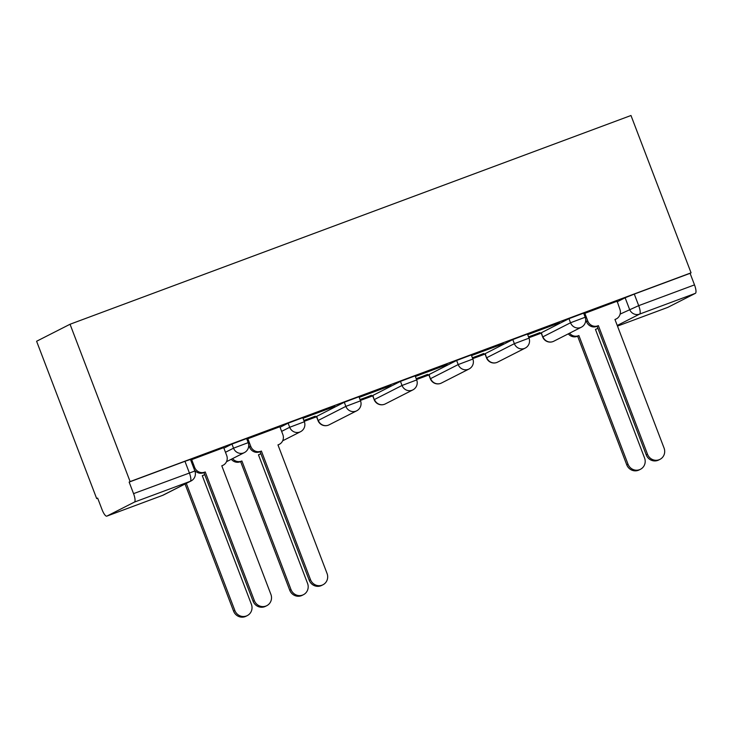 <?xml version="1.0" encoding="UTF-8"?>
<svg xmlns="http://www.w3.org/2000/svg" width="732" height="732" viewBox="0 0 732 732"><rect width="100%" height="100%" fill="white"/><g stroke="black" fill="none" stroke-linecap="round" stroke-linejoin="round"><path stroke-width="1.1" d="M246.629 438.55L231.962 444.077L233.535 448.176L248.194 442.65L246.629 438.55M302.792 417.652L288.133 423.178L289.698 427.278L304.356 421.751L302.792 417.652M358.955 396.744L344.296 402.271L345.861 406.379L360.528 400.843L358.955 396.744M415.126 375.845L400.468 381.372L402.033 385.471L416.691 379.945L415.126 375.845M471.289 354.947L456.631 360.473L458.195 364.573L472.863 359.046L471.289 354.947M527.461 334.039L512.803 339.566L514.367 343.674L529.026 338.138L527.461 334.039M583.624 313.14L568.965 318.667L570.53 322.766L585.188 317.24L583.624 313.14M620.123 314.11L638.697 305.647L694.503 284.885L690.093 273.329L691.063 272.826L130.113 481.583L70.043 324.249L36.6 341.258L96.679 498.593L97.695 498.208M304.21 421.358L316.563 416.764M360.373 400.459L372.725 395.866M416.545 379.551L428.888 374.958M472.707 358.653L485.06 354.059M528.879 337.754L541.222 333.152M691.063 272.826L630.984 115.5L70.043 324.249M96.679 498.593L97.649 498.099L102.068 509.655A7.988 2.178 -110.4 0 0 106.799 516.142A7.988 2.178 -110.4 0 0 106.863 516.115L134.45 502.079A7.988 2.178 -110.4 0 0 133.553 493.633L194.877 471.005L190.457 459.449L184.949 461.306L189.359 472.863A7.988 2.178 -110.4 0 1 190.256 481.317L134.45 502.079M130.113 481.583L129.143 482.077L133.553 493.633M617.067 301.868L625.128 297.768L629.547 309.325A7.988 7.677 -117 0 0 639.594 314.101L617.241 325.466M667.813 307.367A7.988 2.178 69.6 0 1 667.749 307.394L617.488 326.097L667.813 307.367L695.4 293.331L639.594 314.101A7.988 2.178 -110.4 0 0 638.697 305.647L634.287 294.09L625.128 297.768M694.503 284.885A7.988 2.178 69.6 0 1 695.4 293.331M584.813 313.223L587.805 321.064A7.988 7.677 63 0 0 597.852 325.841L598.392 325.639L647.509 454.261A9.187 8.83 63 0 0 659.953 459.367A9.187 8.83 63 0 0 664.07 448.094L614.953 319.472L615.493 319.271A7.988 7.677 63 0 0 619.848 309.142L617.14 301.191L583.843 313.708M528.596 337.004L539.942 332.584M540.006 332.758L528.522 336.83M527.699 334.68L559.44 322.666M559.504 322.839L527.671 334.606M472.424 357.911L483.779 353.483M483.843 353.657L472.36 357.738M471.536 355.578L503.277 343.564M503.342 343.738L471.509 355.505M416.261 378.81L427.607 374.381M427.68 374.564L416.188 378.636M415.364 376.477L447.106 364.472M447.17 364.646L415.346 376.413M360.089 399.709L371.444 395.289M371.508 395.463L360.025 399.535M359.202 397.385L390.943 385.371M391.007 385.544L359.174 397.311M303.926 420.616L315.272 416.188M315.346 416.362L303.862 420.442M303.039 418.283L334.771 406.269M334.844 406.443L303.011 418.219M279.871 426.738L246.84 439.118M223.699 447.645L190.677 460.016M223.9 448.176L231.962 444.077M280.072 427.278L288.133 423.178M316.709 416.307L318.017 420.58L316.453 416.481L344.296 402.271M372.872 395.408L374.18 399.681L372.615 395.573L400.468 381.372M429.043 374.51L430.352 378.773L428.787 374.674L456.631 360.473M485.206 353.602L486.515 357.875L484.95 353.776L512.803 339.566M541.378 332.703L542.687 336.967L541.113 332.868L568.965 318.667M129.143 482.077L184.949 461.306M690.093 273.329L634.287 294.09M598.392 325.639L596.589 326.481A7.988 7.677 -117 0 1 586.533 321.705L585.692 319.5M614.999 319.582L616.271 318.932M659.953 459.367L658.69 460.007A9.187 8.83 -117 0 1 646.237 454.901L597.129 326.28M569.569 333.197A7.988 7.677 63 0 0 578.353 335.759L578.893 335.558L628.01 464.18A9.187 8.83 63 0 0 640.454 469.285A9.187 8.83 63 0 0 644.572 458.012L595.455 329.391L595.994 329.19A7.988 7.677 63 0 0 597.852 328.183M595.5 329.501L596.772 328.851M640.454 469.285L639.192 469.926A9.187 8.83 -117 0 1 626.748 464.82L577.63 336.198L577.091 336.4A7.988 7.677 -117 0 1 568.307 333.838M577.63 336.198L578.893 335.558M247.809 438.633L250.802 446.474A7.988 7.677 63 0 0 260.857 451.251L259.586 451.9A7.988 7.677 -117 0 1 249.539 447.124L248.697 444.919M261.397 451.049L310.505 579.671A9.187 8.83 63 0 0 322.949 584.777A9.187 8.83 63 0 0 327.067 573.513L277.959 444.891L278.499 444.69A7.988 7.677 63 0 0 279.267 444.351L278.004 444.992A7.988 7.677 -117 0 1 277.995 444.992M322.949 584.777L321.687 585.417A9.187 8.83 -117 0 1 309.243 580.32L260.125 451.699M279.267 444.351A7.988 7.677 63 0 0 282.845 434.552L279.853 426.71M232.575 458.607A7.988 7.677 63 0 0 241.359 461.169L241.899 460.968L291.007 589.589A9.187 8.83 63 0 0 303.451 594.695A9.187 8.83 63 0 0 307.568 583.422L258.46 454.81L259 454.609A7.988 7.677 63 0 0 260.848 453.593M258.506 454.911A7.988 7.677 -117 0 1 258.497 454.911L259.769 454.261M303.451 594.695L302.188 595.336A9.187 8.83 -117 0 1 289.744 590.239L240.627 461.618L240.087 461.819A7.988 7.677 -117 0 1 231.303 459.257M240.627 461.618L241.899 460.968M191.647 459.54L194.639 467.373A7.988 7.677 63 0 0 204.685 472.158L203.423 472.799A7.988 7.677 -117 0 1 194.52 470.09M205.225 471.957L254.343 600.579A9.187 8.83 63 0 0 266.787 605.675A9.187 8.83 63 0 0 270.904 594.411L221.787 465.79L222.327 465.589A7.988 7.677 63 0 0 223.104 465.25L221.833 465.891A7.988 7.677 -117 0 1 221.833 465.9M266.787 605.675L265.515 606.325A9.187 8.83 -117 0 1 253.071 601.219L203.963 472.598M223.104 465.25A7.988 7.677 63 0 0 226.682 455.45L223.69 447.609M186.303 483.376L234.844 610.488A9.187 8.83 63 0 0 247.288 615.594A9.187 8.83 63 0 0 251.405 604.33L202.288 475.709L202.828 475.507A7.988 7.677 63 0 0 204.685 474.492M202.334 475.809A7.988 7.677 -117 0 1 202.334 475.818L203.606 475.169M247.288 615.594L246.025 616.243A9.187 8.83 -117 0 1 233.572 611.138L185.04 484.026M106.863 516.115L162.669 495.344L190.256 481.317A7.988 7.677 63 0 0 191.034 480.979A7.988 7.988 0 0 0 194.877 471.005M225.474 452.275L233.535 448.176A7.988 7.677 63 0 0 243.582 452.952A7.988 7.677 -117 0 0 244.351 452.614A7.988 7.988 0 0 0 248.194 442.65M281.637 431.377L289.698 427.278A7.988 7.677 63 0 0 299.745 432.054A7.988 7.677 -117 0 0 300.523 431.715A7.988 7.988 0 0 0 304.356 421.751M318.017 420.58A7.988 7.988 0 0 0 329.098 424.844A7.988 7.677 63 0 1 318.274 420.406L345.861 406.379A7.988 7.677 63 0 0 355.917 411.155A7.988 7.677 -117 0 0 356.685 410.817A7.988 7.988 0 0 0 360.528 400.843M374.18 399.681A7.988 7.988 0 0 0 385.261 403.945A7.988 7.677 63 0 1 374.445 399.507L402.033 385.471A7.988 7.677 63 0 0 412.079 390.248A7.988 7.677 -117 0 0 412.848 389.909A7.988 7.988 0 0 0 416.691 379.945M430.352 378.773A7.988 7.988 0 0 0 441.433 383.046A7.988 7.677 63 0 1 430.608 378.609L458.195 364.573A7.988 7.677 63 0 0 468.242 369.349A7.988 7.677 -117 0 0 469.02 369.01A7.988 7.988 0 0 0 472.863 359.046M486.515 357.875A7.988 7.988 0 0 0 497.595 362.139A7.988 7.677 63 0 1 486.771 357.701L514.367 343.674A7.988 7.677 63 0 0 524.414 348.45A7.988 7.677 -117 0 0 525.183 348.112A7.988 7.988 0 0 0 529.026 338.138M542.687 336.967A7.988 7.988 0 0 0 553.758 341.24A7.988 7.677 63 0 1 542.943 336.802L570.53 322.766A7.988 7.677 63 0 0 580.577 327.543A7.988 7.677 -117 0 0 581.354 327.204A7.988 7.988 0 0 0 585.188 317.24M106.799 516.142L162.605 495.372A7.988 7.988 0 0 0 163.446 495.006A7.988 7.677 63 0 1 162.669 495.344A7.988 2.178 69.6 0 1 162.605 495.372A7.988 2.178 69.6 0 1 162.541 495.399M597.852 325.841L596.589 326.481M587.805 321.064L586.533 321.705M615.493 319.271L614.981 319.536M647.509 454.261L646.237 454.901M595.482 329.455L595.994 329.19M577.091 336.4L578.353 335.759M626.748 464.82L628.01 464.18M260.857 451.251L259.586 451.9M250.802 446.474L249.539 447.124M278.499 444.69L277.977 444.946M310.505 579.671L309.243 580.32M258.478 454.865L259 454.609M240.087 461.819L241.359 461.169M289.744 590.239L291.007 589.589M204.685 472.158L203.423 472.799M194.639 467.373L193.669 467.867M222.327 465.589L221.814 465.854M254.343 600.579L253.071 601.219M202.316 475.773L202.828 475.507M233.572 611.138L234.844 610.488M581.354 327.204L553.758 341.24M525.183 348.112L497.595 362.139M469.02 369.01L441.433 383.046M412.848 389.909L385.261 403.945M356.685 410.817L329.098 424.844M300.523 431.715L282.671 440.792M244.351 452.614L226.499 461.7M163.446 495.006L191.034 480.979"/></g></svg>
